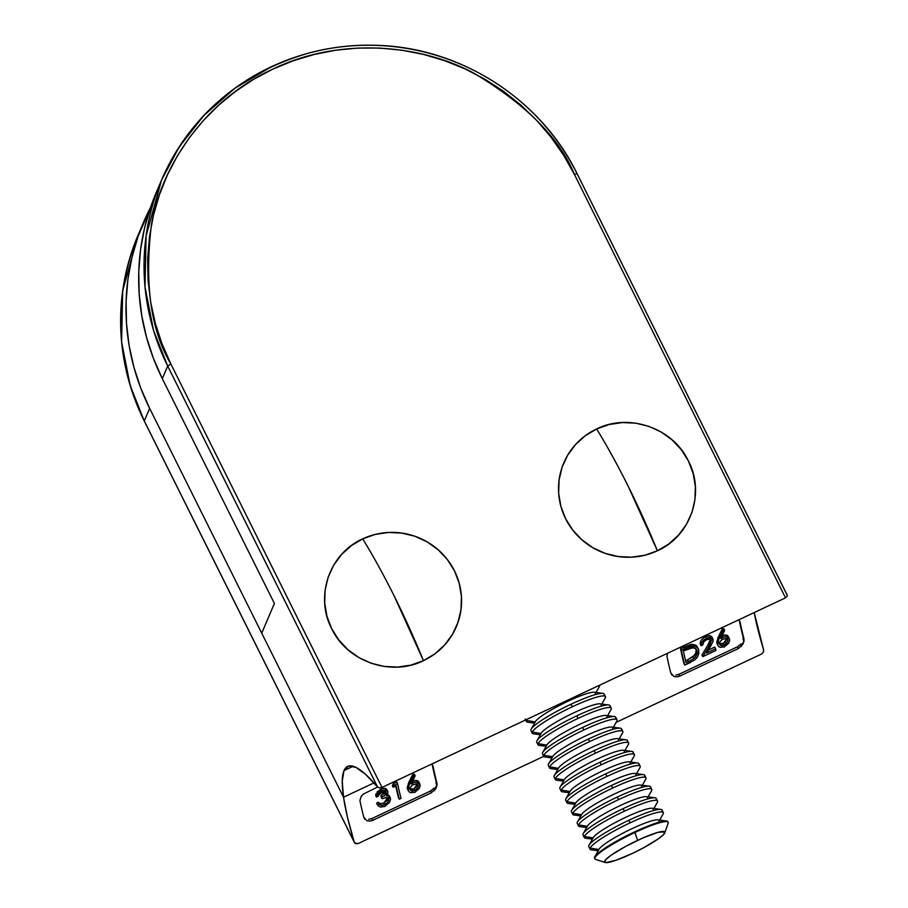 <?xml version="1.0" encoding="UTF-8"?>
<svg xmlns="http://www.w3.org/2000/svg" width="908" height="908" viewBox="0 0 908 908"><rect width="100%" height="100%" fill="white"/><g stroke="black" fill="none" stroke-linecap="round" stroke-linejoin="round"><path stroke-width="1.36" d="M354.665 842.896L354.165 841.932L355.505 843.6L358.013 843.623L543.79 756.341L358.013 843.623L354.665 842.896L144.27 421.051L130.15 385.401L121.593 341.817L122.694 290.708L138.175 234.9A229.168 223.833 23.1 0 0 144.281 420.96L149.65 408.373A229.168 223.833 -156.9 0 1 143.543 222.301A229.168 223.833 -156.9 0 1 150.422 207.682L138.016 236.636L131.887 257.736L127.903 279.358L126.099 301.297L126.484 323.35L129.072 345.29L133.828 366.911L140.706 388L149.65 408.373L343.519 797.213L373.983 782.9L343.519 797.213L347.526 817.495L354.165 841.932L144.281 420.96L149.65 408.373L343.519 797.213L373.983 782.9L343.519 797.213A220.167 35.605 64.8 0 1 343.984 770.597L353.189 766.273L343.984 770.597L342.248 781.096L343.519 797.213L261.731 633.171L274.398 603.457L162.316 378.659L153.384 358.297L146.506 337.197L141.75 315.575L139.162 293.636L138.765 271.594L140.57 249.643L144.565 228.022L150.683 206.922L156.301 192.394M436.124 783.842L436.044 781.22A221.802 35.866 -115.2 0 1 432.253 764.684A221.802 35.866 -115.2 0 0 436.044 781.22L436.146 783.683M354.165 841.932A220.167 35.605 64.8 0 1 343.519 797.213L261.731 633.171L274.398 603.457L162.316 378.659L167.696 366.06L377.58 787.032L363.472 794.012L361.293 796.202L359.92 800.515A220.167 35.605 -115.2 0 0 363.802 817.279L366.855 820.673L369.635 821.116L372.825 820.287L371.951 818.517L430.426 791.05L371.951 818.517L368.75 819.345M381.19 805.385L384.629 804.726L387.875 802.161L388.749 799.108L387.909 797.428L383.789 803.035L384.629 804.726L383.789 803.035L380.35 803.694L381.19 805.385L382.098 805.441L386.944 803.217L388.703 800.493L387.909 797.428L387.024 800.481L383.789 803.035L380.35 803.694L378.307 802.263L376.57 803.081L378.307 802.263L379.147 803.943L377.41 804.76L376.57 803.081L377.41 804.76L379.147 803.943L381.19 805.385L378.307 802.263L379.953 804.806M383.38 796.248L384.447 795.953M385.332 791.549L384.016 793.535L380.883 795.578A221.802 35.866 -115.2 0 0 381.224 797.065A221.802 35.866 64.8 0 1 380.883 795.578L381.701 797.224A220.167 35.605 -115.2 0 0 382.041 798.722L381.224 797.065L382.041 798.722A220.167 35.605 64.8 0 1 381.701 797.224L384.583 795.385L386.059 793.501L385.889 792.037L381.803 792.23L376.468 797.065L375.662 795.442L376.468 797.065L378.193 793.263L381.496 790.857L380.69 789.256L376.956 792.173M376.082 793.671L375.662 795.442L380.69 789.256L381.496 790.857L385.752 790.005L387.126 790.562L387.943 792.593M381.246 789.018L380.69 789.256C384.152 787.826 386.275 788.121 387.069 790.13L384.879 788.394L381.246 789.018M389.702 797.042L389.373 795.805M381.587 805.51L382.87 805.203M392.392 785.647L393.198 787.259L396.172 785.863A220.167 35.605 -115.2 0 0 399.293 799.222A220.167 35.605 64.8 0 1 396.172 785.863L393.198 787.259L394.049 785.329L397.625 783.649A220.167 35.605 -115.2 0 0 401.03 798.404A220.167 35.605 64.8 0 1 397.625 783.649L396.83 782.049L393.243 783.729L394.049 785.329L393.198 787.259L392.392 785.647L393.243 783.729L396.83 782.049L397.625 783.649L394.049 785.329L393.243 783.729M395.752 786.056A221.802 35.866 -115.2 0 0 398.442 797.519A221.802 35.866 64.8 0 1 395.752 786.056M408.668 786.203L409.27 784.807L408.441 783.161L407.283 788.496L408.123 790.164L409.27 784.807L413.673 775.738L409.27 784.807L408.441 783.161L412.879 774.138L413.673 775.738L415.16 775.841L411.267 783.899L415.16 775.841L414.354 774.229L415.16 775.841L413.673 775.738L412.879 774.138L414.354 774.229L412.879 774.138L407.193 787.259M418.452 781.436L415.955 780.381L412.425 781.175L413.242 782.821L415.955 782.038L419.156 782.968L420.098 786.203M412.153 791.197L413.231 790.947M672.011 675.177L670.83 673.044A220.167 35.605 64.8 0 1 666.96 656.28L667.482 653.306L666.96 656.28A220.167 35.605 -115.2 0 0 670.83 673.044L673.895 676.437L676.676 676.869L679.865 676.04L738.34 648.573L737.466 646.802L678.98 674.281L675.79 675.109M743.153 639.595L743.085 636.985A221.802 35.866 -115.2 0 1 739.282 620.448A221.802 35.866 -115.2 0 0 743.085 636.985L743.175 639.436M709.216 642.955L702.009 654.906L707.945 644.986L708.773 646.644L702.849 656.609L702.009 654.906L702.849 656.609L710.362 644.056M711.441 640.56L708.773 646.644L707.945 644.986L710.612 638.835L711.418 640.469L710.612 638.835L709.886 641.797M700.454 641.82L701.09 645.758L701.759 642.319L704.472 639.357L710.544 637.337L712.235 638.018L713.109 641.286M700.329 642.251L700.216 643.216M703.133 638.165L701.18 640.322M711.668 636.633L708.944 635.691L704.324 637.314M714.732 647.098L708.274 650.139L714.732 647.098L715.583 648.789L714.732 647.098M698.241 648.584L696.663 645.826L692.112 644.317L680.546 648.755A221.802 35.866 -115.2 0 0 683.906 663.408A221.802 35.866 64.8 0 1 680.546 648.755L684.45 646.927L685.256 648.528L681.352 650.366L680.546 648.755L681.352 650.366A220.167 35.605 -115.2 0 0 684.757 665.121L683.906 663.408L684.757 665.121A220.167 35.605 64.8 0 1 681.352 650.366L689.932 646.564L695.619 646.246L697.48 647.461L698.785 650.117L697.866 656.246L696.515 658.277M692.18 644.305L695.869 645.157M716.798 643.057L717.638 644.759L718.773 639.402L723.188 630.334L718.773 639.402L717.956 637.756L722.382 628.733L723.188 630.334L724.675 630.436L720.782 638.494L724.675 630.436L723.869 628.824L724.675 630.436L723.188 630.334L722.382 628.733L723.869 628.824L722.382 628.733L716.696 641.842M727.966 636.031L725.469 634.976L721.939 635.77L722.757 637.416L725.469 636.633L728.67 637.564L729.612 640.798M721.667 645.792L722.745 645.543M763.537 649.617L754.196 612.571A220.167 35.605 -115.2 0 0 763.537 649.617L763.424 651.967L761.551 654.044L616.18 722.337L761.551 654.044L763.424 651.967L763.537 649.617L763.673 650.741M143.543 222.301L138.175 234.9C112.933 297.381 114.964 359.432 144.27 421.051L144.349 421.096M431.311 792.809L430.426 791.05L431.311 792.809L372.825 820.287L431.311 792.809L436.124 788.133L436.907 782.934A220.167 35.605 64.8 0 1 433.025 766.17L431.527 764.15L433.025 766.17A220.167 35.605 64.8 0 0 436.907 782.934L436.918 785.897M739.191 620.357L740.065 621.935A220.167 35.605 64.8 0 0 743.936 638.699A220.167 35.605 64.8 0 1 740.065 621.935M738.34 648.573L737.466 646.802L678.98 674.281L679.865 676.04L738.34 648.573L743.153 643.885L743.936 638.699L743.958 641.661M743.085 636.985L743.936 638.699L743.085 636.985M436.044 781.22L436.907 782.934L436.044 781.22M271.14 66.863A229.168 223.833 -156.9 0 1 577.068 173.746L577.068 173.655C541.066 99.608 461.627 48.226 378.738 45.4C354.937 44.379 331.613 46.932 308.743 53.061C239.826 73.162 190.771 115.475 161.579 180A229.168 223.833 -156.9 0 1 271.14 66.863L234.9 88.246L203.937 115.418L179.364 146.642L161.579 180L146.109 235.819L145.008 286.917L153.566 330.501L167.696 366.06A229.168 223.833 -156.9 0 1 161.579 180L156.21 192.598A229.168 223.833 23.1 0 0 162.316 378.659L167.696 366.06L377.58 787.032L363.472 794.012L361.293 796.202L359.92 800.515A220.167 35.605 64.8 0 0 363.802 817.279L364.982 819.413M432.163 764.593L433.025 766.17M371.951 818.517L372.825 820.287L370.646 820.991M430.426 791.05L434.126 788.121M737.466 646.802L741.155 643.874M678.98 674.281L679.865 676.04L677.674 676.755M690.75 662.307L684.757 665.121L694.768 659.934L697.65 656.643L698.888 653.181L698.014 648.187L694.37 645.951L691.487 646.133L690.693 644.521L691.487 646.133L685.256 648.528L684.45 646.927L690.693 644.521M686.073 662.658A220.167 35.605 64.8 0 1 683.372 650.934A220.167 35.605 -115.2 0 0 686.073 662.658L688.298 661.614L686.073 662.658M685.608 660.786L687.447 659.923L688.298 661.614L693.723 658.618L696.322 655.599L697.049 650.934L694.938 648.074L693.065 647.62L683.372 650.934L690.75 647.892L695.108 648.153L696.334 649.243L697.196 652.693L695.596 656.722L693.723 658.618L692.883 656.927L693.723 658.618L688.298 661.614L687.447 659.923L685.608 660.786M696.152 649.016L696.277 651.796L693.882 656.041L687.447 659.923L694.756 655.043L695.925 652.988L696.152 649.016M691.226 646.042L692.407 646.008M715.992 650.434A220.167 35.605 64.8 0 1 715.583 648.789L706.583 653.022L710.419 646.61L706.583 653.022L715.583 648.789A220.167 35.605 -115.2 0 0 715.992 650.434L702.849 656.609L715.992 650.434M711.202 639.913L709.432 639.005L706.628 639.629L703.779 641.82L702.826 644.941L701.09 645.758L700.284 644.124C699.864 641.343 701.646 638.835 705.63 636.599L706.435 638.199L705.63 636.599C709.398 635.112 711.634 635.555 712.326 637.904L712.871 638.835M712.235 638.018L713.155 641.048L710.419 646.61M711.418 640.469L709.795 639.05L706.152 639.868L703.541 642.149L702.826 644.941L701.09 645.758L702.088 641.786L703.927 639.777L708.853 637.393M710.941 637.416L713.132 639.538M718.183 640.798L718.773 639.402L717.956 637.756L716.798 643.091L717.933 645.531M728.67 637.564L729.646 640.061L728.749 643.205L723.994 647.109M724.686 646.825L719.965 647.302L718.432 646.28L716.798 643.091M728.693 637.461C727.955 634.942 725.696 634.374 721.939 635.77M729.533 639.141L727.285 636.803L723.982 636.928L720.782 638.494L722.757 637.416L721.996 635.884M721.792 643.965L725.117 642.41L726.979 638.369L727.819 640.038L726.979 638.369L723.517 643.432L724.368 645.123L725.004 644.782L727.796 641.332L727.626 639.538L725.776 638.46L722.076 639.425L719.397 642.637L720.521 645.395L724.368 645.123L723.517 643.432L719.318 643.5M719.386 643.999L721.44 645.656L724.368 645.123L727.149 642.75L727.819 640.038L726.037 638.506L721.974 639.493L719.431 642.512L719.658 644.669M717.638 644.759L717.729 642.183M720.271 643.908L719.125 643.329M388.749 799.108L385.991 797.508L382.041 798.722L386.275 797.496L388.749 799.108L388.261 798.211M385.332 790.936L380.883 795.578L381.701 797.224L384.844 795.158L385.991 792.185M387.126 790.562L387.932 792.661L386.275 795.76L388.658 796.021L387.41 794.216M387.069 790.13L387.705 791.277M390.179 797.406L387.841 794.375L390.554 799.244M389.657 796.691L390.554 799.312L389.464 802.558L384.515 806.622M378.307 805.998L377.41 804.76L380.134 807.087L385.026 806.395M386.275 795.76L388.658 796.021L390.451 798.155M376.525 796.611L378.171 793.286L382.132 790.584L385.696 789.994L387.886 791.753M379.442 793.91L378.205 796.248L376.468 797.065M381.564 792.344L380.418 793.047M386.15 792.57L384.527 791.538L381.803 792.23M399.293 799.222L398.442 797.519L399.293 799.222L401.03 798.404L399.293 799.222M419.156 782.968L420.132 785.477L419.235 788.609L414.479 792.514M415.172 792.23L410.45 792.707L408.918 791.685L407.283 788.496L408.418 790.936M419.178 782.878C418.44 780.347 416.182 779.779 412.425 781.175M420.018 784.546L417.771 782.208L414.468 782.333L411.267 783.899L413.242 782.821L412.482 781.289M412.277 789.37L415.603 787.815L417.464 783.774L418.304 785.443L417.464 783.774L414.003 788.836L414.854 790.528L415.489 790.198L418.282 786.737L418.111 784.943L416.261 783.865L412.561 784.83L409.883 788.042L411.018 790.8L414.854 790.528L414.003 788.836L409.803 788.904M409.871 789.404L411.937 791.072L415.274 790.312L417.635 788.155L418.077 784.887L416.522 783.91L412.459 784.898L409.917 787.917L410.155 790.074M408.123 790.164L408.225 787.588M410.756 789.313L409.61 788.746M787.281 595.398L786.952 594.717L787.202 596.215L785.511 597.85L381.984 787.429L379.283 787.849L377.58 787.032L365.606 774.388L355.834 767.328L348.559 766.046L343.984 770.597A220.167 35.605 64.8 0 1 347.628 766.386A220.167 35.605 64.8 0 1 377.58 787.032L379.283 787.849L381.984 787.429L170.886 364.04L162.078 343.973L155.302 323.18L150.614 301.865L148.061 280.243L147.675 258.508L149.457 236.874L153.384 215.559L159.422 194.766L167.515 174.677L177.593 155.506L189.534 137.426L203.256 120.628L218.59 105.249L235.422 91.458L253.57 79.371L272.865 69.11L293.125 60.791L314.145 54.469L335.733 50.224L357.673 48.079L379.76 48.067L401.779 50.19L423.514 54.412L444.761 60.711L465.316 69.019L484.974 79.257L503.554 91.322L520.874 105.09L536.764 120.458L551.077 137.244L563.664 155.313L574.423 174.472L785.511 597.85L381.984 787.429L170.886 364.04C150.853 330.523 144.349 284.17 151.375 225.002C160.898 167.481 203.982 100.504 272.865 69.11C340.965 36.15 421.8 44.912 474.192 73.344C526.356 104.704 559.771 138.413 574.423 174.472L785.511 597.85L787.202 596.215L786.952 594.717L577.068 173.655L574.423 174.472L577.068 173.655L787.157 595.012M167.696 366.06L170.886 364.04L167.696 366.06M596.635 428.951A68.747 67.147 23.1 0 0 565.605 518.718A68.747 67.147 23.1 0 0 657.381 550.781A152.555 24.664 -115.2 0 0 628.381 486.643A152.555 24.664 -115.2 0 0 596.635 428.951L609.2 424.501L622.445 422.549L635.872 423.196L648.959 426.397L661.194 432.038L672.113 439.903L681.306 449.687L688.412 461.014L693.156 473.454L695.358 486.529L694.938 499.718L691.907 512.543L686.38 524.484L678.56 535.107L668.776 543.983L657.381 550.781L644.816 555.242L631.571 557.183L618.144 556.547L605.057 553.335L592.822 547.694L581.903 539.829L572.71 530.045L565.605 518.718L560.86 506.278L558.658 493.214L559.078 480.014L562.109 467.2L567.636 455.249L575.445 444.636L585.24 435.749L596.635 428.951C607.111 445.987 617.69 465.214 628.381 486.643L657.381 550.781C690.613 536.208 705.493 493.169 688.412 461.014C673.032 428.077 629.028 412.697 596.635 428.951M423.446 660.683A68.747 67.147 23.1 0 0 454.488 570.916A68.747 67.147 23.1 0 0 362.712 538.853A152.555 24.664 64.8 0 1 394.458 596.533A152.555 24.664 64.8 0 1 423.446 660.683L410.881 665.133L397.636 667.085L384.209 666.438L371.134 663.237L358.898 657.596L347.968 649.731L338.775 639.947L331.67 628.62L326.925 616.18L324.724 603.105L325.143 589.916L328.185 577.091L333.713 565.151L341.522 554.527L351.317 545.651L362.712 538.853L375.276 534.392L388.522 532.451L401.938 533.087L415.024 536.299L427.259 541.94L438.189 549.805L447.383 559.589L454.488 570.916L459.232 583.356L461.434 596.42L461.003 609.62L457.973 622.434L452.445 634.386L444.636 644.998L434.841 653.885L423.446 660.683L394.458 596.533C383.755 575.116 373.177 555.889 362.712 538.853C329.479 553.426 314.599 596.465 331.67 628.62C347.049 661.557 391.053 676.937 423.446 660.683M594.797 858.48A40.928 5.766 -26.5 0 1 594.638 857.107A40.928 5.766 -26.5 0 1 594.808 856.766A40.928 5.766 -26.5 0 1 634.635 831.864L634.953 832.488A40.928 5.766 -26.5 0 1 668.129 822.308L667.823 821.672A40.928 5.766 153.5 0 0 634.635 831.864A40.928 5.766 -26.5 0 1 666.529 821.014A40.928 5.766 -26.5 0 1 667.902 822.024M664.826 832.772L668.129 823.227A40.928 5.766 153.5 0 0 634.953 832.488L637.552 840.388A33.641 4.744 -26.5 0 1 664.826 832.772A33.641 4.744 -26.5 0 1 631.9 853.656L643.613 847.754L658.13 838.969L663.646 834.475L664.747 831.887L657.971 832.341L643.363 837.755L625.839 846.29L611.311 855.064L605.806 859.57L604.705 862.157L605.886 862.6L615.681 860.375L631.9 853.656A33.641 4.744 -26.5 0 1 605.227 862.475A33.641 4.744 -26.5 0 1 637.552 840.388L634.953 832.488A40.928 5.766 153.5 0 0 595.625 859.377L605.227 862.475M663.317 812.637L662.034 810.072A40.928 5.766 153.5 0 0 628.858 820.265L630.129 822.83A40.928 5.766 -26.5 0 1 663.317 812.637A40.928 5.766 -26.5 0 1 663.237 813.727L659.673 820.083L663.237 813.727A40.928 5.766 153.5 0 0 630.129 822.83A40.928 5.766 153.5 0 0 590.132 848.072L598.883 849.525A33.641 4.744 -26.5 0 1 631.775 828.777A33.641 4.744 -26.5 0 1 658.981 821.297M666.529 821.014L657.982 819.856A33.641 4.744 153.5 0 0 626.826 831.172A33.641 4.744 153.5 0 0 599.03 849.252L594.808 856.766M659.685 820.083L663.067 814.067A40.928 5.766 153.5 0 0 663.237 813.727A40.928 5.766 -26.5 0 1 662.84 814.431M657.528 801.038L656.246 798.472A40.928 5.766 153.5 0 0 623.07 808.653L624.341 811.219A40.928 5.766 -26.5 0 1 657.528 801.038A40.928 5.766 -26.5 0 1 657.46 802.127L653.885 808.483L657.46 802.127A40.928 5.766 153.5 0 0 624.341 811.219A40.928 5.766 153.5 0 0 584.355 836.472L593.094 837.925A33.641 4.744 -26.5 0 1 625.987 817.177A33.641 4.744 -26.5 0 1 653.204 809.698M588.861 845.507A40.928 5.766 153.5 0 0 588.781 846.596L590.064 849.162A40.928 5.766 -26.5 0 1 590.132 848.072A40.928 5.766 -26.5 0 1 630.129 822.83L628.858 820.265A40.928 5.766 153.5 0 0 588.861 845.507A40.928 5.766 -26.5 0 1 589.031 845.166A40.928 5.766 -26.5 0 1 628.858 820.265A40.928 5.766 -26.5 0 1 660.74 809.403A40.928 5.766 -26.5 0 1 661.966 811.162M660.74 809.403L652.205 808.256A33.641 4.744 153.5 0 0 621.038 819.572A33.641 4.744 153.5 0 0 593.253 837.653L589.031 845.166M653.908 808.483L657.29 802.468A40.928 5.766 153.5 0 0 657.46 802.127A40.928 5.766 -26.5 0 1 657.052 802.831M651.74 789.438L650.469 786.873A40.928 5.766 153.5 0 0 617.281 797.054L618.564 799.619A40.928 5.766 -26.5 0 1 651.74 789.438A40.928 5.766 -26.5 0 1 651.672 790.516L648.096 796.884L651.672 790.516A40.928 5.766 153.5 0 0 618.564 799.619A40.928 5.766 153.5 0 0 578.566 824.861L587.306 826.325A33.641 4.744 -26.5 0 1 620.198 805.578A33.641 4.744 -26.5 0 1 647.415 798.098M583.072 833.907A40.928 5.766 153.5 0 0 583.004 834.985L584.275 837.551A40.928 5.766 -26.5 0 1 584.355 836.472A40.928 5.766 -26.5 0 1 624.341 811.219L623.07 808.653A40.928 5.766 153.5 0 0 583.072 833.907A40.928 5.766 -26.5 0 1 583.242 833.567A40.928 5.766 -26.5 0 1 623.07 808.653A40.928 5.766 -26.5 0 1 654.963 797.803A40.928 5.766 -26.5 0 1 656.178 799.562M654.963 797.803L646.417 796.656A33.641 4.744 153.5 0 0 615.261 807.972A33.641 4.744 153.5 0 0 587.465 826.042L583.242 833.567M648.119 796.884L651.501 790.868A40.928 5.766 153.5 0 0 651.672 790.516A40.928 5.766 -26.5 0 1 651.274 791.231M645.951 777.827L644.68 775.262A40.928 5.766 153.5 0 0 611.504 785.454L612.775 788.019A40.928 5.766 -26.5 0 1 645.951 777.827A40.928 5.766 -26.5 0 1 645.883 778.916L642.319 785.284L645.883 778.916A40.928 5.766 153.5 0 0 612.775 788.019A40.928 5.766 153.5 0 0 572.778 813.262L581.529 814.726A33.641 4.744 -26.5 0 1 614.421 793.978A33.641 4.744 -26.5 0 1 641.627 786.498M577.284 822.296A40.928 5.766 153.5 0 0 577.216 823.386L578.498 825.951A40.928 5.766 -26.5 0 1 578.566 824.861A40.928 5.766 -26.5 0 1 618.564 799.619L617.281 797.054A40.928 5.766 153.5 0 0 577.284 822.296A40.928 5.766 -26.5 0 1 577.454 821.956A40.928 5.766 -26.5 0 1 617.281 797.054A40.928 5.766 -26.5 0 1 649.175 786.203A40.928 5.766 -26.5 0 1 650.389 787.962M649.175 786.203L640.628 785.057A33.641 4.744 153.5 0 0 609.472 796.373A33.641 4.744 153.5 0 0 581.676 814.442L577.454 821.956M642.331 785.284L645.713 779.257A40.928 5.766 153.5 0 0 645.883 778.916A40.928 5.766 -26.5 0 1 645.486 779.631M640.174 766.227L638.891 763.662A40.928 5.766 153.5 0 0 605.715 773.854L606.987 776.419A40.928 5.766 -26.5 0 1 640.174 766.227A40.928 5.766 -26.5 0 1 640.106 767.317L636.531 773.673L640.106 767.317A40.928 5.766 153.5 0 0 606.987 776.419A40.928 5.766 153.5 0 0 567.001 801.662L575.74 803.115A33.641 4.744 -26.5 0 1 608.632 782.367A33.641 4.744 -26.5 0 1 635.85 774.887M571.507 810.696A40.928 5.766 153.5 0 0 571.427 811.786L572.71 814.351A40.928 5.766 -26.5 0 1 572.778 813.262A40.928 5.766 -26.5 0 1 612.775 788.019L611.504 785.454A40.928 5.766 153.5 0 0 571.507 810.696A40.928 5.766 -26.5 0 1 571.677 810.356A40.928 5.766 -26.5 0 1 611.504 785.454A40.928 5.766 -26.5 0 1 643.386 774.603A40.928 5.766 -26.5 0 1 644.612 776.351M643.386 774.603L634.851 773.446A33.641 4.744 153.5 0 0 603.684 784.762A33.641 4.744 153.5 0 0 575.899 802.842L571.677 810.356M636.553 773.673L639.936 767.657A40.928 5.766 153.5 0 0 640.106 767.317A40.928 5.766 -26.5 0 1 639.697 768.02M634.386 754.627A40.928 5.766 -26.5 0 1 634.317 755.717L630.742 762.073L634.317 755.717A40.928 5.766 153.5 0 0 601.21 764.808A40.928 5.766 -26.5 0 1 634.386 754.627L633.103 752.062A40.928 5.766 153.5 0 0 599.927 762.243A40.928 5.766 153.5 0 0 559.93 787.497A40.928 5.766 153.5 0 0 559.861 788.587L561.144 791.14A40.928 5.766 -26.5 0 1 561.212 790.062L569.952 791.515L561.212 790.062A40.928 5.766 -26.5 0 1 601.21 764.808A40.928 5.766 153.5 0 0 561.212 790.062A40.928 5.766 153.5 0 0 562.427 791.81L569.271 792.729M569.974 791.515A33.641 4.744 -26.5 0 1 602.844 770.767A33.641 4.744 -26.5 0 1 630.061 763.288M565.718 799.097A40.928 5.766 153.5 0 0 565.65 800.186L566.921 802.751A40.928 5.766 -26.5 0 1 567.001 801.662A40.928 5.766 -26.5 0 1 606.987 776.419L605.715 773.854A40.928 5.766 153.5 0 0 565.718 799.097A40.928 5.766 -26.5 0 1 565.888 798.756A40.928 5.766 -26.5 0 1 605.715 773.854A40.928 5.766 -26.5 0 1 637.609 762.992A40.928 5.766 -26.5 0 1 638.823 764.752M637.609 762.992L629.062 761.846A33.641 4.744 153.5 0 0 597.907 773.162A33.641 4.744 153.5 0 0 570.111 791.243L565.888 798.756M559.93 787.497A40.928 5.766 -26.5 0 1 560.1 787.157A40.928 5.766 -26.5 0 1 599.927 762.243L601.21 764.808L599.927 762.243A40.928 5.766 -26.5 0 1 631.82 751.393A40.928 5.766 -26.5 0 1 633.035 753.152M630.765 762.073L634.147 756.058A40.928 5.766 153.5 0 0 634.317 755.717A40.928 5.766 -26.5 0 1 633.92 756.421M628.597 743.028A40.928 5.766 -26.5 0 1 628.529 744.117L624.965 750.473L628.529 744.117A40.928 5.766 153.5 0 0 595.421 753.209A40.928 5.766 -26.5 0 1 628.597 743.028L627.326 740.463A40.928 5.766 153.5 0 0 594.138 750.644A40.928 5.766 153.5 0 0 554.152 775.886A40.928 5.766 153.5 0 0 554.073 776.976L555.356 779.541A40.928 5.766 -26.5 0 1 555.424 778.451L564.174 779.915L555.424 778.451A40.928 5.766 -26.5 0 1 595.421 753.209A40.928 5.766 153.5 0 0 555.424 778.451A40.928 5.766 153.5 0 0 556.638 780.21L563.482 781.13M564.186 779.915A33.641 4.744 -26.5 0 1 597.067 759.167A33.641 4.744 -26.5 0 1 624.273 751.688M631.82 751.393L623.274 750.246A33.641 4.744 153.5 0 0 592.118 761.562A33.641 4.744 153.5 0 0 564.322 779.631L560.1 787.157M554.152 775.886A40.928 5.766 -26.5 0 1 554.323 775.545A40.928 5.766 -26.5 0 1 594.138 750.644L595.421 753.209L594.138 750.644A40.928 5.766 -26.5 0 1 626.032 739.793A40.928 5.766 -26.5 0 1 627.258 741.552M624.976 750.473L628.359 744.458A40.928 5.766 153.5 0 0 628.529 744.117A40.928 5.766 -26.5 0 1 628.132 744.821M622.82 731.417A40.928 5.766 -26.5 0 1 622.74 732.506L619.177 738.874L622.74 732.506A40.928 5.766 153.5 0 0 589.633 741.609A40.928 5.766 -26.5 0 1 622.82 731.417L621.537 728.852A40.928 5.766 153.5 0 0 588.361 739.044A40.928 5.766 153.5 0 0 548.364 764.286A40.928 5.766 153.5 0 0 548.296 765.376L549.567 767.941A40.928 5.766 -26.5 0 1 549.646 766.851L558.386 768.316L549.646 766.851A40.928 5.766 -26.5 0 1 589.633 741.609A40.928 5.766 153.5 0 0 549.646 766.851A40.928 5.766 153.5 0 0 550.861 768.611L557.705 769.53M558.397 768.316A33.641 4.744 -26.5 0 1 591.278 747.568A33.641 4.744 -26.5 0 1 618.496 740.088M626.032 739.793L617.497 738.647A33.641 4.744 153.5 0 0 586.33 749.963A33.641 4.744 153.5 0 0 558.545 768.032L554.323 775.545M548.364 764.286A40.928 5.766 -26.5 0 1 548.534 763.946A40.928 5.766 -26.5 0 1 588.361 739.044L589.633 741.609L588.361 739.044A40.928 5.766 -26.5 0 1 620.255 728.193A40.928 5.766 -26.5 0 1 621.469 729.941M619.199 738.874L622.582 732.847A40.928 5.766 153.5 0 0 622.74 732.506A40.928 5.766 -26.5 0 1 622.343 733.221M617.031 719.817A40.928 5.766 -26.5 0 1 616.963 720.907L613.388 727.263L616.963 720.907A40.928 5.766 153.5 0 0 583.855 730.009A40.928 5.766 -26.5 0 1 617.031 719.817L615.749 717.252A40.928 5.766 153.5 0 0 582.573 727.444A40.928 5.766 153.5 0 0 542.575 752.687A40.928 5.766 153.5 0 0 542.507 753.776L543.79 756.341A40.928 5.766 -26.5 0 1 543.858 755.252L552.597 756.705L543.858 755.252A40.928 5.766 -26.5 0 1 583.855 730.009A40.928 5.766 153.5 0 0 543.858 755.252A40.928 5.766 153.5 0 0 545.072 757.011L551.916 757.93M552.62 756.716A33.641 4.744 -26.5 0 1 585.49 735.957A33.641 4.744 -26.5 0 1 612.707 728.477M620.255 728.193L611.708 727.036A33.641 4.744 153.5 0 0 580.553 738.352A33.641 4.744 153.5 0 0 552.756 756.432L548.534 763.946M542.575 752.687A40.928 5.766 -26.5 0 1 542.746 752.346A40.928 5.766 -26.5 0 1 582.573 727.444L583.855 730.009L582.573 727.444A40.928 5.766 -26.5 0 1 614.466 716.582A40.928 5.766 -26.5 0 1 615.681 718.341M613.411 727.263L616.793 721.247A40.928 5.766 153.5 0 0 616.963 720.907A40.928 5.766 -26.5 0 1 616.566 721.61M611.243 708.217L609.972 705.652A40.928 5.766 153.5 0 0 576.784 715.833L578.067 718.398A40.928 5.766 -26.5 0 1 611.243 708.217A40.928 5.766 -26.5 0 1 611.175 709.307L607.611 715.663L611.175 709.307A40.928 5.766 153.5 0 0 578.067 718.398A40.928 5.766 153.5 0 0 538.069 743.652L546.82 745.105A33.641 4.744 -26.5 0 1 579.713 724.357A33.641 4.744 -26.5 0 1 606.919 716.877M614.466 716.582L605.92 715.436A33.641 4.744 153.5 0 0 574.764 726.752A33.641 4.744 153.5 0 0 546.968 744.832L542.746 752.346M607.622 715.663L611.005 709.647A40.928 5.766 153.5 0 0 611.175 709.307A40.928 5.766 -26.5 0 1 610.778 710.011M605.466 696.618L604.183 694.053A40.928 5.766 153.5 0 0 571.007 704.233L572.278 706.799A40.928 5.766 -26.5 0 1 605.466 696.618A40.928 5.766 -26.5 0 1 605.386 697.707L601.822 704.063L605.386 697.707A40.928 5.766 153.5 0 0 572.278 706.799A40.928 5.766 153.5 0 0 532.292 732.041L541.032 733.505A33.641 4.744 -26.5 0 1 573.924 712.757A33.641 4.744 -26.5 0 1 601.141 705.278M536.798 741.087A40.928 5.766 153.5 0 0 536.719 742.177L538.001 744.73A40.928 5.766 -26.5 0 1 538.069 743.652A40.928 5.766 -26.5 0 1 578.067 718.398L576.784 715.833A40.928 5.766 153.5 0 0 536.798 741.087A40.928 5.766 -26.5 0 1 536.969 740.746A40.928 5.766 -26.5 0 1 576.784 715.833A40.928 5.766 -26.5 0 1 608.678 704.983A40.928 5.766 -26.5 0 1 609.904 706.742M608.678 704.983L600.143 703.836A33.641 4.744 153.5 0 0 568.976 715.152A33.641 4.744 153.5 0 0 541.191 733.221L536.969 740.746M601.834 704.063L605.227 698.048A40.928 5.766 153.5 0 0 605.386 697.707A40.928 5.766 -26.5 0 1 604.989 698.411M525.153 718.966L526.436 721.531A40.928 5.766 -26.5 0 1 526.504 720.441A40.928 5.766 -26.5 0 1 527.355 719.136A40.928 5.766 153.5 0 0 526.504 720.441L535.243 721.905A33.641 4.744 -26.5 0 1 568.136 701.158A33.641 4.744 -26.5 0 1 595.353 693.678M596.057 692.464L599.439 686.437A40.928 5.766 153.5 0 0 599.609 686.096L596.034 692.464L599.609 686.096A40.928 5.766 153.5 0 0 599.723 685.131A40.928 5.766 -26.5 0 1 599.609 686.096A40.928 5.766 -26.5 0 1 599.212 686.811M531.01 729.476A40.928 5.766 153.5 0 0 530.942 730.565L532.213 733.131A40.928 5.766 -26.5 0 1 532.292 732.041A40.928 5.766 -26.5 0 1 572.278 706.799L571.007 704.233A40.928 5.766 153.5 0 0 531.01 729.476A40.928 5.766 -26.5 0 1 531.18 729.135A40.928 5.766 -26.5 0 1 571.007 704.233A40.928 5.766 -26.5 0 1 602.901 693.383A40.928 5.766 -26.5 0 1 604.115 695.142M602.901 693.383L594.354 692.236A33.641 4.744 153.5 0 0 563.198 703.552A33.641 4.744 153.5 0 0 535.402 721.622L531.18 729.135M535.243 721.905L526.504 720.441A40.928 5.766 153.5 0 0 527.718 722.2L534.562 723.12M541.032 733.505L532.292 732.041A40.928 5.766 153.5 0 0 533.507 733.8L540.351 734.72M546.82 745.105L538.069 743.652A40.928 5.766 153.5 0 0 539.284 745.4L546.128 746.319M575.74 803.115L567.001 801.662A40.928 5.766 153.5 0 0 568.215 803.421L575.059 804.34M581.529 814.726L572.778 813.262A40.928 5.766 153.5 0 0 574.004 815.021L580.836 815.94M587.306 826.325L578.566 824.861A40.928 5.766 153.5 0 0 579.781 826.62L586.625 827.54M593.094 837.925L584.355 836.472A40.928 5.766 153.5 0 0 585.569 838.22L592.413 839.14M598.883 849.525L590.132 848.072A40.928 5.766 153.5 0 0 591.358 849.831L598.19 850.751M594.638 857.107A40.928 5.766 153.5 0 0 594.57 858.196L594.888 858.82A40.928 5.766 -26.5 0 1 634.953 832.488L634.635 831.864A40.928 5.766 153.5 0 0 594.638 857.107M364.868 819.3L364.221 818.358L364.868 819.3M436.124 788.133L434.183 790.789L437.077 784.126L436.124 788.133M744.038 641.161L741.212 646.541M144.27 421.051L354.347 842.408M729.226 638.347L728.398 636.678M419.723 783.752L418.883 782.094"/></g></svg>
